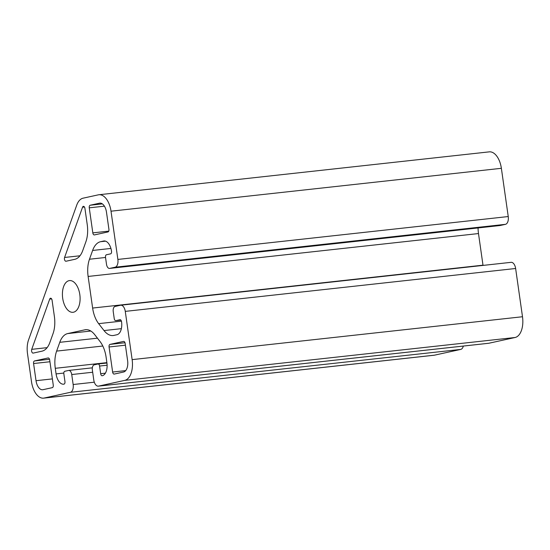 <?xml version="1.0" encoding="UTF-8"?>
<svg xmlns="http://www.w3.org/2000/svg" width="550" height="550" viewBox="0 0 550 550"><rect width="100%" height="100%" fill="white"/><g stroke="black" fill="none" stroke-linecap="round" stroke-linejoin="round"><path stroke-width="0.82" d="M127.607 360.614L125.166 343.454A2.344 1.286 -96.3 0 0 123.647 341.399A2.344 1.286 -96.3 0 0 123.578 341.413L109.993 344.389A2.344 1.286 -96.3 0 0 109.065 346.988L112.626 372.034A2.344 1.286 -96.3 0 0 114.139 374.089A2.344 1.286 -96.3 0 0 114.214 374.076L123.523 372.034A10.319 5.644 -96.3 0 0 127.607 360.614M27.5 353.588A18.762 10.264 83.7 0 1 28.579 339.824L76.718 205.184A18.762 10.264 83.7 0 1 83.064 198.186L98.306 194.844A18.762 10.264 83.7 0 1 98.897 194.748A18.762 10.264 83.7 0 1 111.011 211.193L117.879 259.428A7.033 3.85 83.7 0 1 115.094 267.218L109.684 268.4A4.689 2.564 83.7 0 1 109.532 268.428A4.689 2.564 83.7 0 1 106.507 264.316L105.517 257.359A2.344 1.286 83.7 0 1 106.446 254.76L110.598 253.853A2.344 1.286 -96.3 0 0 111.526 251.261A11.729 6.414 -96.3 0 0 103.957 240.982A11.729 6.414 -96.3 0 0 103.586 241.044L100.547 241.704A23.457 12.829 -96.3 0 0 92.62 250.449L89.478 259.236A23.457 12.829 -96.3 0 0 88.124 276.444L92.627 308.055A23.457 12.829 -96.3 0 0 98.642 323.647L104.019 330.564A23.457 12.829 -96.3 0 0 113.142 335.528A23.457 12.829 -96.3 0 0 113.877 335.404L116.916 334.737A11.729 6.414 -96.3 0 0 121.557 321.764A2.344 1.286 -96.3 0 0 120.044 319.708A2.344 1.286 -96.3 0 0 119.969 319.722L115.816 320.629A2.344 1.286 83.7 0 1 115.748 320.643A2.344 1.286 83.7 0 1 114.228 318.587L113.238 311.63A4.689 2.564 83.7 0 1 115.094 306.439L120.505 305.25A7.033 3.85 83.7 0 1 120.725 305.216A7.033 3.85 83.7 0 1 125.269 311.382L132.137 359.624A18.762 10.264 83.7 0 1 124.713 380.387L98.546 386.121A7.033 3.85 83.7 0 1 98.326 386.155A7.033 3.85 83.7 0 1 93.782 379.995L92.366 370.019A4.689 2.564 83.7 0 1 94.222 364.829L97.996 364.004A2.344 1.286 83.7 0 1 98.065 363.99A2.344 1.286 83.7 0 1 99.584 366.046L100.671 373.697A2.344 1.286 -96.3 0 0 102.183 375.753A2.344 1.286 -96.3 0 0 102.259 375.739A11.729 6.414 -96.3 0 0 106.899 362.766L106.102 357.163A23.457 12.829 -96.3 0 0 100.079 341.571L94.71 334.654A23.457 12.829 -96.3 0 0 85.587 329.691A23.457 12.829 -96.3 0 0 84.844 329.814L67.698 333.575A23.457 12.829 -96.3 0 0 59.771 342.32L56.629 351.099A23.457 12.829 -96.3 0 0 55.282 368.308L56.079 373.911A11.729 6.414 -96.3 0 0 63.649 384.189A11.729 6.414 -96.3 0 0 64.02 384.127A2.344 1.286 -96.3 0 0 64.948 381.535L63.855 373.876A2.344 1.286 83.7 0 1 64.783 371.284L68.558 370.459A4.689 2.564 83.7 0 1 68.709 370.432A4.689 2.564 83.7 0 1 71.734 374.543L73.15 384.519A7.033 3.85 83.7 0 1 70.373 392.301L44.206 398.042A18.762 10.264 83.7 0 1 43.615 398.138A18.762 10.264 83.7 0 1 31.501 381.693L27.5 353.588M98.897 194.748L489.259 151.862A18.762 10.264 83.7 0 1 501.373 168.307L508.241 216.549A7.033 3.85 83.7 0 1 505.457 224.331L500.046 225.521A4.689 2.564 83.7 0 1 499.902 225.541A4.689 2.564 83.7 0 1 499.751 225.555M478.067 227.941A23.457 12.829 -96.3 0 0 478.493 233.558L482.989 265.169A23.457 12.829 -96.3 0 0 483.024 265.416M510.868 262.371A7.033 3.85 83.7 0 1 511.094 262.329A7.033 3.85 83.7 0 1 515.632 268.496L522.5 316.738A18.762 10.264 83.7 0 1 515.075 337.501L488.909 343.241A7.033 3.85 83.7 0 1 488.689 343.276A7.033 3.85 83.7 0 1 488.469 343.289M463.334 346.06A7.033 3.85 83.7 0 1 460.735 349.415L434.569 355.156A18.762 10.264 83.7 0 1 433.978 355.252L43.615 398.138M49.686 360.002A2.344 1.286 -96.3 0 0 48.173 357.947A2.344 1.286 -96.3 0 0 48.097 357.961L34.513 360.944A2.344 1.286 -96.3 0 0 33.584 363.536L36.025 380.696A10.319 5.644 -96.3 0 0 42.687 389.744A10.319 5.644 -96.3 0 0 43.017 389.689L52.326 387.647A2.344 1.286 -96.3 0 0 53.254 385.055L49.686 360.002M90.186 205.232A2.344 1.286 -96.3 0 0 89.258 207.831L92.819 232.877A2.344 1.286 -96.3 0 0 94.339 234.933A2.344 1.286 -96.3 0 0 94.407 234.919L107.999 231.942A2.344 1.286 -96.3 0 0 108.927 229.35L106.48 212.183A10.319 5.644 -96.3 0 0 99.818 203.143A10.319 5.644 -96.3 0 0 99.495 203.191L90.186 205.232L102.376 203.899M53.034 333.651A23.457 12.829 -96.3 0 0 54.381 316.442L52.078 300.266A2.344 1.286 -96.3 0 0 50.566 298.21A2.344 1.286 -96.3 0 0 49.699 299.097L31.735 349.339A2.344 1.286 -96.3 0 0 31.804 351.863A2.344 1.286 -96.3 0 0 33.117 353.114A2.344 1.286 -96.3 0 0 33.193 353.1L41.965 351.175A23.457 12.829 -96.3 0 0 49.892 342.43L53.034 333.651M82.548 207.226L64.584 257.469A2.344 1.286 -96.3 0 0 64.646 259.999A2.344 1.286 -96.3 0 0 65.959 261.243A2.344 1.286 -96.3 0 0 66.034 261.236L74.814 259.311A23.457 12.829 -96.3 0 0 82.741 250.566L85.883 241.78A23.457 12.829 -96.3 0 0 87.23 224.572L84.927 208.395A2.344 1.286 -96.3 0 0 83.414 206.339A2.344 1.286 -96.3 0 0 82.548 207.226L84.453 207.02M79.812 294.566A15.95 8.724 -96.3 0 0 69.513 280.589A15.95 8.724 -96.3 0 0 62.583 297.392A15.95 8.724 -96.3 0 0 72.999 312.297A15.95 8.724 -96.3 0 0 79.812 294.566M49.521 359.294L34.513 360.944M52.374 378.902L36.025 380.696M49.933 361.742L33.584 363.536M124.994 342.739L109.993 344.389M108.769 231.124L92.819 232.877M104.417 206.167L89.258 207.831M100.148 203.122L99.495 203.191M79.97 255.778L64.584 257.469M51.604 298.884L49.699 299.097M47.121 347.648L31.735 349.339M434.569 355.156L44.206 398.042M460.735 349.415L70.373 392.301M94.304 382.195L73.15 384.519M92.682 372.24L71.734 374.543M63.821 373.058L56.079 373.911M106.879 362.643L55.282 368.308M102.809 346.026L56.629 351.099M97.446 338.181L59.771 342.32M90.826 331.031L67.698 333.575M86.336 329.649L84.844 329.814M105.38 373.182L100.671 373.697M107.106 365.221L99.584 366.046M106.934 363.021L98.141 363.983M488.909 343.241L98.546 386.121M515.075 337.501L124.713 380.387M522.5 316.738L132.137 359.624M515.632 268.496L125.269 311.382M115.748 320.643L120.856 320.079L115.816 320.629M121.371 328.659L104.019 330.564M121.419 321.145L98.642 323.647M482.989 265.169L92.627 308.055M478.493 233.558L88.124 276.444M105.531 257.469L89.478 259.236M110.921 248.442L92.62 250.449M105.538 241.161L100.547 241.704M104.328 240.962L103.586 241.044M500.046 225.521L109.684 268.4M505.457 224.331L115.094 267.218M508.241 216.549L117.879 259.428M501.373 168.307L111.011 211.193M125.703 370.597L112.626 372.034M125.414 345.187L109.065 346.988M68.709 370.432L92.338 367.833M98.065 363.99L106.934 363.014M98.326 386.155L488.689 343.276M120.725 305.216L511.094 262.329M109.532 268.428L499.902 225.541"/></g></svg>
